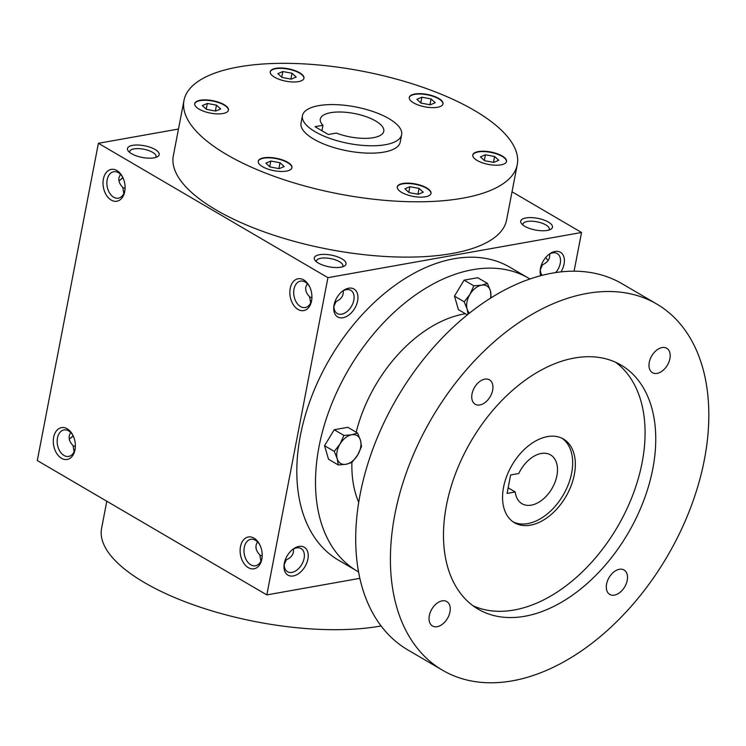 <?xml version="1.0" encoding="UTF-8"?>
<svg xmlns="http://www.w3.org/2000/svg" width="746" height="746" viewBox="0 0 746 746"><rect width="100%" height="100%" fill="white"/><g stroke="black" fill="none" stroke-linecap="round" stroke-linejoin="round"><path stroke-width="1.12" d="M106.809 501.237L101.587 528.382A169.696 62.468 10.9 0 0 195.555 605.575A169.696 62.468 10.9 0 0 381.047 625.959M560.973 271.889A16.16 10.397 120.3 0 0 563.92 257.062A16.16 10.397 120.3 0 0 555.108 251.439A16.16 10.397 120.3 0 0 549.14 254.227A16.16 10.397 120.3 0 0 540.3 269.334A16.16 10.397 120.3 0 0 540.719 275.703M293.262 575.949A16.16 10.397 -59.7 0 1 284.133 564.33A16.16 10.397 -59.7 0 1 292.973 549.224A16.16 10.397 -59.7 0 1 308.238 555.528A16.16 10.397 -59.7 0 1 293.262 575.949M348.671 288.217A16.16 10.397 120.3 0 0 342.703 291.005A16.16 10.397 120.3 0 0 333.863 306.102A16.16 10.397 120.3 0 0 343.542 317.61A16.16 10.397 120.3 0 0 357.688 300.526A16.16 10.397 120.3 0 0 348.671 288.217M574.084 271.199L581.544 232.482L327.923 277.661L266.826 594.907L359.824 578.346M75.281 447.936A13.428 9.008 -100.1 0 1 75.197 448.374A13.428 9.008 -100.1 0 1 68.688 456.403A13.428 9.008 -100.1 0 1 57.461 444.756A13.428 9.008 -100.1 0 1 63.979 429.957A13.428 9.008 -100.1 0 1 73.08 435.617A16.16 10.397 -59.7 0 1 70.366 438.275M120.087 180.056A16.16 10.397 120.3 0 0 122.792 177.371M178.49 129.03L98.388 143.297L37.3 460.543L266.826 594.907M75.01 449.782A16.16 10.845 -100.1 0 0 75.206 448.579A16.16 10.845 -100.1 0 0 72.791 435.049A16.16 10.845 -100.1 0 0 55.661 431.943A16.16 10.845 -100.1 0 0 59.391 456.72A16.16 10.845 -100.1 0 0 75.01 449.782M103.386 179.059A16.16 10.845 79.9 0 1 111.658 169.333A16.16 10.845 79.9 0 1 122.521 176.83A16.16 10.845 79.9 0 1 124.927 190.351A16.16 10.845 79.9 0 1 111.648 200.31A16.16 10.845 79.9 0 1 103.386 179.059M261.837 559.146A16.16 10.845 -100.1 0 0 262.032 557.943A16.16 10.845 -100.1 0 0 259.617 544.412A16.16 10.845 -100.1 0 0 242.487 541.307A16.16 10.845 -100.1 0 0 246.217 566.083A16.16 10.845 -100.1 0 0 261.837 559.146M290.213 288.422A16.16 10.845 79.9 0 1 298.484 278.696A16.16 10.845 79.9 0 1 309.348 286.194A16.16 10.845 79.9 0 1 311.753 299.715A16.16 10.845 79.9 0 1 298.475 309.674A16.16 10.845 79.9 0 1 290.213 288.422M327.923 277.661L98.388 143.297M547.275 230.439A16.16 5.949 -169.1 0 1 521.575 223.697A16.16 5.949 -169.1 0 1 537.717 218.345A16.16 5.949 -169.1 0 1 550.725 229.311A16.16 5.949 -169.1 0 1 547.275 230.439M340.838 267.208A16.16 5.949 -169.1 0 1 315.138 260.466A16.16 5.949 -169.1 0 1 331.289 255.123A16.16 5.949 -169.1 0 1 344.288 266.08A16.16 5.949 -169.1 0 1 340.838 267.208M154.012 157.844A16.16 5.949 -169.1 0 1 128.321 151.102A16.16 5.949 -169.1 0 1 144.463 145.759A16.16 5.949 -169.1 0 1 157.462 156.716A16.16 5.949 -169.1 0 1 154.012 157.844M517.258 164.652L506.599 219.977A169.696 62.468 -169.1 0 1 452.057 253.509A169.696 62.468 -169.1 0 1 266.854 232.836A169.696 62.468 -169.1 0 1 173.333 155.802L183.982 100.468A169.696 62.468 10.9 0 0 338.805 193.904A169.696 62.468 10.9 0 0 517.258 164.652A169.696 62.468 10.9 0 0 423.737 87.608A169.696 62.468 10.9 0 0 238.524 66.944A169.696 62.468 10.9 0 0 183.982 100.468M581.544 232.482L512.026 191.797M548.114 260.531A13.428 9.008 79.9 0 1 545.774 257.435M540.374 269.502L542.445 264.802C547.816 262.359 550.203 258.778 549.597 254.06M542.445 264.802L541.242 265.408M555.723 272.57A13.428 8.644 120.3 0 0 557.243 253.556A13.428 8.644 120.3 0 0 552.823 252.885A13.428 8.644 120.3 0 0 548.478 254.75M540.43 268.495A13.428 8.644 120.3 0 0 542.09 275.349M262.191 555.947L259.85 555.136M257.547 541.866C254.824 546.156 255.598 550.511 259.878 554.931L260.904 561.178M292.311 549.755A13.428 8.644 -59.7 0 1 301.086 548.552A13.428 8.644 -59.7 0 1 303.202 561.486A13.428 8.644 -59.7 0 1 291.938 572.396A13.428 8.644 -59.7 0 1 287.518 571.725A13.428 8.644 -59.7 0 1 284.273 563.491M333.994 305.273A13.428 8.644 120.3 0 0 337.239 313.506A13.428 8.644 120.3 0 0 351.478 306.28A13.428 8.644 120.3 0 0 350.806 290.325A13.428 8.644 120.3 0 0 346.386 289.653A13.428 8.644 120.3 0 0 342.041 291.527M333.947 306.28L335.961 301.86L334.805 302.177M343.16 290.837C343.766 295.547 341.379 299.127 336.008 301.58M73.183 435.832A13.428 8.644 -59.7 0 1 70.982 437.837A13.428 8.644 -59.7 0 1 69.238 438.965M75.365 446.584L73.024 445.772M70.73 432.503C67.998 436.792 68.781 441.147 73.052 445.567L74.078 451.815M118.968 180.746A13.428 8.644 120.3 0 0 120.703 179.609A13.428 8.644 120.3 0 0 122.913 177.613M123.808 193.587L122.782 187.339C119.686 184.271 118.418 181.045 118.978 177.66L120.451 174.275M125.002 189.717A13.428 9.008 79.9 0 1 118.409 198.175A13.428 9.008 79.9 0 1 107.182 179.767A13.428 9.008 79.9 0 1 113.7 171.739A13.428 9.008 79.9 0 1 122.81 177.399M259.906 544.981A13.428 9.008 -100.1 0 0 250.796 539.321A13.428 9.008 -100.1 0 0 244.278 554.119A13.428 9.008 -100.1 0 0 255.505 565.766A13.428 9.008 -100.1 0 0 262.023 557.738A13.428 9.008 -100.1 0 0 262.098 557.299M310.634 302.951L309.609 296.703C306.503 293.635 305.245 290.408 305.804 287.024L307.277 283.639M311.828 299.081A13.428 9.008 79.9 0 1 305.235 307.538A13.428 9.008 79.9 0 1 294.008 289.131A13.428 9.008 79.9 0 1 300.526 281.102A13.428 9.008 79.9 0 1 309.637 286.762M321.908 130.736L322.962 125.272L314.999 126.689L328.343 134.494L336.306 133.077A32.32 11.899 10.9 0 0 383.78 131.296A32.32 11.899 10.9 0 0 354.294 113.495A32.32 11.899 10.9 0 0 320.304 119.071A32.32 11.899 10.9 0 0 322.962 125.272M318.682 105.652A50.504 18.594 10.9 0 0 302.447 115.63A50.504 18.594 10.9 0 0 348.522 143.437A50.504 18.594 10.9 0 0 401.637 134.728A50.504 18.594 10.9 0 0 373.802 111.807A50.504 18.594 10.9 0 0 318.682 105.652M302.447 115.63L301.03 123.006A50.504 18.594 10.9 0 0 347.104 150.813A50.504 18.594 10.9 0 0 400.22 142.113L401.637 134.728M397.609 188.747A17.167 6.322 10.9 0 0 415.326 196.739A17.167 6.322 10.9 0 0 431.001 193.382A17.167 6.322 10.9 0 0 415.335 183.926A17.167 6.322 10.9 0 0 397.273 186.892A17.167 6.322 10.9 0 0 397.609 188.747M484.48 163.477A17.167 6.322 10.9 0 0 506.525 161.472A17.167 6.322 10.9 0 0 490.859 152.016A17.167 6.322 10.9 0 0 472.796 154.972A17.167 6.322 10.9 0 0 484.48 163.477M437.492 107.284A17.167 6.322 10.9 0 0 443.003 103.89A17.167 6.322 10.9 0 0 427.337 94.434A17.167 6.322 10.9 0 0 409.284 97.4A17.167 6.322 10.9 0 0 418.748 105.195A17.167 6.322 10.9 0 0 437.492 107.284M303.631 76.372A17.167 6.322 10.9 0 0 285.914 68.38A17.167 6.322 10.9 0 0 270.248 71.737A17.167 6.322 10.9 0 0 285.914 81.193A17.167 6.322 10.9 0 0 303.967 78.227A17.167 6.322 10.9 0 0 303.631 76.372M216.769 101.642A17.167 6.322 10.9 0 0 194.725 103.647A17.167 6.322 10.9 0 0 210.391 113.103A17.167 6.322 10.9 0 0 228.444 110.138A17.167 6.322 10.9 0 0 216.769 101.642M263.758 157.835A17.167 6.322 10.9 0 0 258.237 161.229A17.167 6.322 10.9 0 0 273.903 170.675A17.167 6.322 10.9 0 0 291.956 167.719A17.167 6.322 10.9 0 0 282.492 159.924A17.167 6.322 10.9 0 0 263.758 157.835M291.919 167.906A17.167 6.322 10.9 0 0 282.202 160.213A17.167 6.322 10.9 0 0 263.683 158.199A17.167 6.322 10.9 0 0 258.209 161.416M279.218 168.643L270.043 166.945L265.856 163.15L270.835 161.043L280.011 162.74L284.198 166.535L279.218 168.643M418.254 194.305L409.078 192.608L404.892 188.813L409.871 186.705L419.047 188.402L423.243 192.198L418.254 194.305M408.789 192.347L409.871 186.705M417.919 194.24L419.047 188.402M498.766 160.287L493.777 162.395L484.602 160.698L480.415 156.902L485.394 154.795L494.57 156.483L498.766 160.287M484.313 160.437L485.394 154.795M493.451 162.33L494.57 156.483M431.057 98.91L435.244 102.706L430.265 104.813L421.089 103.116L416.902 99.321L421.882 97.213L431.057 98.91L429.929 104.748M420.8 102.855L421.882 97.213M282.846 71.551L292.022 73.248L296.209 77.043L291.229 79.151L282.053 77.453L277.866 73.658L282.846 71.551L281.755 77.192M290.893 79.085L292.022 73.248M202.334 105.568L207.323 103.461L216.499 105.158L220.685 108.953L215.706 111.061L206.53 109.373L202.334 105.568M206.232 109.103L207.323 103.461M215.37 111.005L216.499 105.158M269.754 166.684L270.835 161.043M278.883 168.577L280.011 162.74M522.974 225.059A13.428 4.942 -169.1 0 1 522.927 224.145A13.428 4.942 -169.1 0 1 537.055 221.832A13.428 4.942 -169.1 0 1 549.298 229.218A13.428 4.942 -169.1 0 1 548.916 230.048M309.571 296.908L311.921 297.719M316.537 261.827A13.428 4.942 -169.1 0 1 316.49 260.913A13.428 4.942 -169.1 0 1 330.618 258.601A13.428 4.942 -169.1 0 1 342.862 265.996A13.428 4.942 -169.1 0 1 342.489 266.826M122.745 187.544L125.095 188.356M129.711 152.464A13.428 4.942 -169.1 0 1 129.673 151.55A13.428 4.942 -169.1 0 1 143.791 149.237A13.428 4.942 -169.1 0 1 156.045 156.632A13.428 4.942 -169.1 0 1 155.662 157.462M285.075 560.405L286.231 560.087L284.217 564.498M286.287 559.798C290.315 558.045 292.693 555.49 293.42 552.143L293.439 549.056M430.955 193.568A17.167 6.322 10.9 0 0 415.261 184.299A17.167 6.322 10.9 0 0 397.245 187.078M506.478 161.649A17.167 6.322 10.9 0 0 490.784 152.389A17.167 6.322 10.9 0 0 472.768 155.159M442.965 104.076A17.167 6.322 10.9 0 0 427.272 94.807A17.167 6.322 10.9 0 0 409.256 97.586M303.93 78.414A17.167 6.322 10.9 0 0 303.566 76.735A17.167 6.322 10.9 0 0 286.091 68.781A17.167 6.322 10.9 0 0 270.22 71.924M228.397 110.324A17.167 6.322 10.9 0 0 216.694 102.006A17.167 6.322 10.9 0 0 194.697 103.834M507.075 493.423L510.628 474.978L518.768 473.524A28.283 18.202 -59.7 0 1 550.567 454.901A28.283 18.202 -59.7 0 1 551.984 488.509A28.283 18.202 -59.7 0 1 521.986 503.718A28.283 18.202 -59.7 0 1 515.216 491.968L507.075 493.423M529.949 278.995A169.696 109.205 120.3 0 0 528.597 278.183L509.91 267.245A169.696 109.205 120.3 0 0 454.016 258.759A169.696 109.205 120.3 0 0 311.604 396.611A169.696 109.205 120.3 0 0 338.451 560.143L357.138 571.082A169.696 109.205 120.3 0 0 358.509 571.865M528.597 278.183A169.696 109.205 120.3 0 0 472.703 269.698A169.696 109.205 120.3 0 0 330.291 407.54A169.696 109.205 120.3 0 0 357.138 571.082M465.448 313.749A121.216 78.004 120.3 0 0 464.18 313.963A121.216 78.004 120.3 0 0 356.196 432.214M351.907 462.464A121.216 78.004 120.3 0 0 358.705 502.291M656.788 304.06L622.089 283.75A212.125 136.509 120.3 0 0 552.217 273.148A212.125 136.509 120.3 0 0 374.203 445.455A212.125 136.509 120.3 0 0 407.764 649.878L442.462 670.188A212.125 136.509 120.3 0 0 667.428 556.087A212.125 136.509 120.3 0 0 656.788 304.06A212.125 136.509 120.3 0 0 586.915 293.458A212.125 136.509 120.3 0 0 408.901 465.765A212.125 136.509 120.3 0 0 442.462 670.188M574.485 358.015A141.414 91.003 120.3 0 0 455.806 472.889A141.414 91.003 120.3 0 0 478.186 609.165A141.414 91.003 120.3 0 0 628.16 533.101A141.414 91.003 120.3 0 0 621.064 365.083A141.414 91.003 120.3 0 0 574.485 358.015M662.084 347.571A14.146 9.101 120.3 0 0 650.214 359.059A14.146 9.101 120.3 0 0 652.452 372.683A14.146 9.101 120.3 0 0 667.446 365.074A14.146 9.101 120.3 0 0 666.737 348.279A14.146 9.101 120.3 0 0 662.084 347.571M619.385 569.282A14.146 9.101 120.3 0 0 607.524 580.77A14.146 9.101 120.3 0 0 609.752 594.403A14.146 9.101 120.3 0 0 624.756 586.794A14.146 9.101 120.3 0 0 624.048 569.991A14.146 9.101 120.3 0 0 619.385 569.282M484.835 379.145A14.146 9.101 120.3 0 0 472.964 390.634A14.146 9.101 120.3 0 0 475.202 404.257A14.146 9.101 120.3 0 0 490.197 396.648A14.146 9.101 120.3 0 0 489.488 379.854A14.146 9.101 120.3 0 0 484.835 379.145M442.136 600.866A14.146 9.101 120.3 0 0 430.265 612.345A14.146 9.101 120.3 0 0 432.503 625.978A14.146 9.101 120.3 0 0 447.507 618.369A14.146 9.101 120.3 0 0 446.789 601.565A14.146 9.101 120.3 0 0 442.136 600.866M473.011 605.761A141.414 91.003 120.3 0 0 617.483 526.853A141.414 91.003 120.3 0 0 615.562 362.239M547.471 436.606A48.481 31.201 120.3 0 0 506.786 475.995A48.481 31.201 120.3 0 0 514.451 522.722A48.481 31.201 120.3 0 0 565.878 496.64A48.481 31.201 120.3 0 0 563.444 439.03A48.481 31.201 120.3 0 0 547.471 436.606M513.145 521.883A48.481 31.201 120.3 0 0 563.202 495.074A48.481 31.201 120.3 0 0 562.074 438.303M508.157 487.837L515.216 491.968M338.246 464.945L346.004 464.282L351.87 462.52L357.642 455.088L361.521 446.546L360.486 440.336A16.16 10.397 120.3 0 0 351.692 434.778A16.16 10.397 120.3 0 0 340.055 443.973A16.16 10.397 120.3 0 0 337.211 458.725A16.16 10.397 120.3 0 0 346.004 464.282A16.16 10.397 120.3 0 0 357.642 455.088A16.16 10.397 120.3 0 0 360.486 440.336L357.548 433.006L351.692 434.778L343.925 435.431L340.055 443.973L334.273 451.395L337.211 458.725L338.246 464.945L328.52 459.247L324.557 445.707L334.208 429.743L347.822 427.309L357.548 433.006M343.925 435.431L334.208 429.743M334.273 451.395L324.557 445.707M491.12 297.822L490.392 290.726A16.16 10.397 120.3 0 0 481.599 285.168A16.16 10.397 120.3 0 0 469.961 294.372A16.16 10.397 120.3 0 0 467.127 309.124A16.16 10.397 120.3 0 0 469.532 313.106M490.476 298.232A16.16 10.397 120.3 0 0 490.392 290.726L487.455 283.396L481.599 285.168L473.841 285.821L469.961 294.372L464.189 301.794L467.127 309.124L468.096 314.252M487.455 283.396L477.738 277.708L464.115 280.132L454.463 296.106L458.436 309.646L467.341 314.859M473.841 285.821L464.115 280.132M464.189 301.794L454.463 296.106"/></g></svg>
